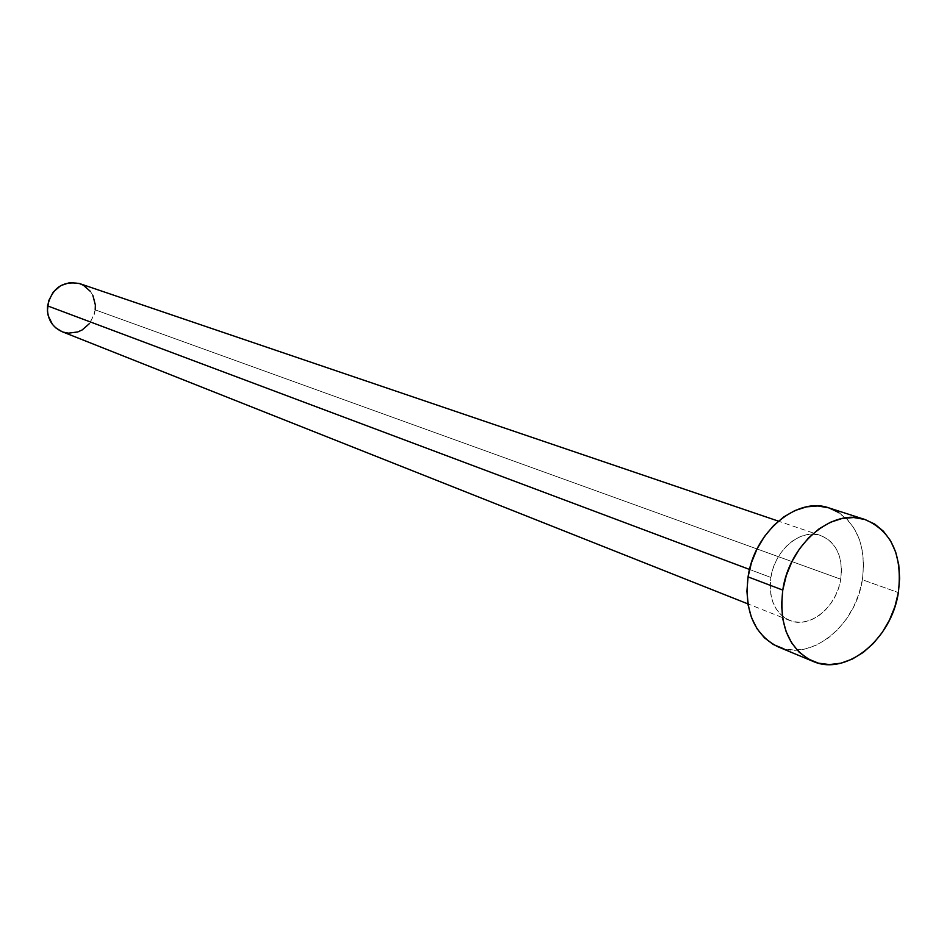 <?xml version="1.0" encoding="UTF-8"?>
<svg xmlns="http://www.w3.org/2000/svg" width="947" height="947" viewBox="0 0 947 947"><rect width="100%" height="100%" fill="white"/><g stroke="black" fill="none" stroke-linecap="round" stroke-linejoin="round"><path stroke-width="0.71" stroke-dasharray="4.74 3.55" d="M62.005 331.651C79.335 335.487 90.391 328.218 95.197 309.847L840.723 579.197C836.817 607.063 809.626 629.246 789.585 620.427C774.753 613.159 768.514 598.835 770.87 577.457L770.16 586.146L770.846 594.515L772.894 602.245L776.22 609.016L780.695 614.591L786.128 618.746L792.308 621.339L798.996 622.274L805.921 621.516L812.846 619.113L819.486 615.159L825.595 609.821L830.957 603.298L835.372 595.817L838.663 587.685L840.723 579.197L841.469 570.674L840.865 562.411L838.935 554.753L835.751 547.97L831.419 542.323L826.092 538.038L819.984 535.292L813.319 534.179L806.347 534.783L799.351 537.067L792.592 540.95L786.341 546.301L780.837 552.906L776.315 560.494L772.941 568.792L770.87 577.457L749.551 569.455L770.87 577.457C774.658 549.876 801.126 527.929 820.836 535.564C836.603 542.584 843.232 557.132 840.723 579.197L95.197 309.847C95.943 297.062 90.77 288.314 79.69 283.615M778.091 646.848C811.07 661.917 855.922 625.482 862.386 579.742L898.348 592.585L862.386 579.742C866.588 543.27 855.52 519.358 829.205 507.994M838.758 512.457L847.411 519.524L854.431 528.805L859.58 539.908L862.681 552.421L863.617 565.868L862.386 579.742L859.036 593.544L853.673 606.767L846.511 618.936L837.811 629.577L827.867 638.314L817.072 644.812L805.79 648.802L794.462 650.116L783.512 648.683M95.197 309.847L94.155 314.724L89.539 323.507M63.899 332.302L62.111 331.699M90.427 291.427L92.901 295.511M820.836 535.564L778.375 521.122M789.585 620.427L747.905 603.89"/><path stroke-width="1.42" d="M778.375 521.122L79.69 283.615C62.798 280.537 52.085 287.959 47.539 305.869L749.551 569.455L47.539 305.869C46.817 318.156 51.635 326.751 62.005 331.651L747.905 603.89M782.778 590.088C789.147 544.205 832.721 507.533 865.085 519.56C891.636 531.054 902.716 555.392 898.348 592.585C891.648 639.225 846.192 676.537 812.893 661.302C788.875 649.157 778.836 625.422 782.778 590.088L748.059 576.889L782.778 590.088L786.282 575.527L791.941 561.571L799.54 548.798L808.75 537.707L819.202 528.746L830.483 522.259L842.12 518.471L853.673 517.524L864.682 519.43L874.72 524.07L883.433 531.255L890.5 540.69L895.661 551.994L898.739 564.732L899.638 578.428L898.348 592.585L894.903 606.66L889.434 620.167L882.154 632.584L873.323 643.463L863.25 652.412L852.3 659.076L840.889 663.184L829.43 664.569L818.374 663.149L808.122 658.958L799.102 652.128L791.656 642.906L786.117 631.613L782.707 618.711L781.571 604.683L782.778 590.088M865.049 519.548L829.205 507.994C797.137 496.098 754.191 531.918 748.059 576.889C744.283 611.513 754.297 634.833 778.091 646.848L812.644 661.207M783.512 648.683L773.356 644.528L764.407 637.793L757.02 628.713L751.504 617.622L748.083 604.944L746.923 591.188L748.059 576.889L751.468 562.613L757.02 548.952L764.489 536.464L773.557 525.621L783.856 516.861L794.983 510.54L806.489 506.858L817.912 505.97L828.803 507.864L838.758 512.457M89.539 323.507L82.188 329.935L77.808 331.935L68.492 333.155L63.899 332.302M62.111 331.699L55.719 327.851L52.464 324.419L48.226 315.753L47.409 310.876L48.581 300.945L53.257 292.067L60.715 285.627L69.806 282.597L79.11 283.425L83.395 285.26L90.427 291.427M92.901 295.511L95.339 304.898L95.197 309.847"/></g></svg>
